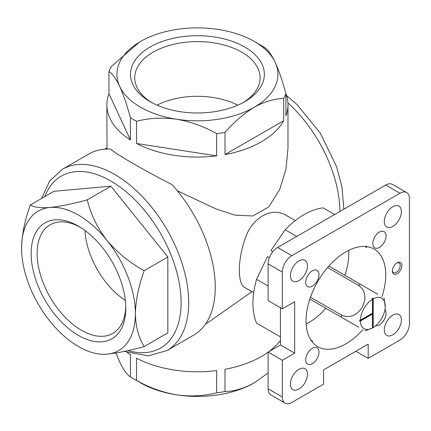 <?xml version="1.0" encoding="UTF-8"?>
<svg xmlns="http://www.w3.org/2000/svg" width="431" height="431" viewBox="0 0 431 431"><rect width="100%" height="100%" fill="white"/><g stroke="black" fill="none" stroke-linecap="round" stroke-linejoin="round"><path stroke-width="0.65" d="M373.214 327.533L373.214 298.85A17.574 10.145 -60 0 1 385.244 306.985A17.574 10.145 -60 0 1 373.472 327.371A17.574 10.145 -60 0 1 373.214 327.533L372.831 327.765L373.214 327.533M372.454 299.286L372.454 313.192L360.413 320.147A17.574 10.145 -60 0 1 372.454 299.286L372.072 298.624A18.124 10.463 120 0 1 372.831 298.182L373.214 298.85M325.884 308.305A56.348 32.53 -60 0 1 308.892 322.507A56.348 32.53 -60 0 1 306.145 323.983M348.641 250.373A56.348 32.53 -60 0 1 344.935 275.307M368.182 358.376L399.963 340.032A13.415 7.747 120 0 0 409.45 323.6L409.45 198.723A13.415 7.747 120 0 0 406.67 192.582A13.415 7.747 120 0 0 399.963 193.244L291.819 255.685A13.415 7.747 120 0 0 282.332 272.117L282.332 308.812L294.664 301.689L294.664 353.172L282.332 360.294L282.332 396.989A13.415 7.747 120 0 0 285.112 403.13A13.415 7.747 120 0 0 291.819 402.468L323.6 384.118L323.6 369.879L368.182 344.137L368.182 358.376L355.85 351.26M406.67 192.582L392.442 184.366A13.415 7.747 120 0 0 385.734 185.034L277.591 247.469A13.415 7.747 120 0 0 268.104 263.901L268.104 300.596L282.332 308.812M280.436 307.718L280.436 344.962L268.104 352.079L268.104 388.773A13.415 7.747 120 0 0 270.878 394.915L285.112 403.13M268.104 352.079L282.332 360.294M364.863 246.446L366.695 247.507A56.348 32.53 120 0 0 366.038 246.532M311.516 340.964A56.348 32.53 120 0 0 312.69 341.05L310.853 339.994M397.118 273.76A6.707 3.874 -60 0 1 392.377 271.018A6.707 3.874 -60 0 1 397.118 262.802A6.707 3.874 -60 0 1 401.859 265.544A6.707 3.874 -60 0 1 397.118 273.76M375.697 325.717A9.39 5.42 120 0 0 384.123 319.931A9.39 5.42 120 0 0 384.926 309.744M372.788 243.601A9.39 5.42 120 0 0 374.733 247.9A9.39 5.42 120 0 0 384.129 242.475A9.39 5.42 120 0 0 384.123 231.63A9.39 5.42 120 0 0 376.888 234.146A9.39 5.42 120 0 0 372.788 243.601M305.708 282.327A9.39 5.42 120 0 0 307.653 286.626A9.39 5.42 120 0 0 317.049 281.206A9.39 5.42 120 0 0 317.049 270.361A9.39 5.42 120 0 0 309.808 272.877A9.39 5.42 120 0 0 305.708 282.327M305.708 359.783A9.39 5.42 120 0 0 307.653 364.082A9.39 5.42 120 0 0 317.049 358.662A9.39 5.42 120 0 0 317.049 347.817A9.39 5.42 120 0 0 309.808 350.333A9.39 5.42 120 0 0 305.708 359.783M384.307 329.898A12.073 6.971 120 0 0 386.812 335.426A12.073 6.971 120 0 0 398.885 328.454A12.073 6.971 120 0 0 398.885 314.511A12.073 6.971 120 0 0 389.581 317.744A12.073 6.971 120 0 0 384.307 329.898M384.307 221.459A12.073 6.971 120 0 0 386.812 226.986A12.073 6.971 120 0 0 398.885 220.015A12.073 6.971 120 0 0 398.885 206.072A12.073 6.971 120 0 0 389.581 209.304A12.073 6.971 120 0 0 384.307 221.459M290.397 275.678A12.073 6.971 120 0 0 292.897 281.206A12.073 6.971 120 0 0 304.97 274.235A12.073 6.971 120 0 0 304.97 260.292A12.073 6.971 120 0 0 295.666 263.524A12.073 6.971 120 0 0 290.397 275.678M290.397 384.118A12.073 6.971 120 0 0 292.897 389.646A12.073 6.971 120 0 0 304.97 382.674A12.073 6.971 120 0 0 304.97 368.731A12.073 6.971 120 0 0 295.666 371.964A12.073 6.971 120 0 0 290.397 384.118M362.88 329.661A56.348 32.53 -60 0 1 345.888 343.863A56.348 32.53 -60 0 1 317.717 346.653A56.348 32.53 -60 0 1 317.717 281.594A56.348 32.53 -60 0 1 374.065 249.059A56.348 32.53 -60 0 1 381.931 296.668M268.104 285.985L256.569 279.32A72.446 41.829 -60 0 0 256.569 323.137L280.436 336.918M334.661 214.519L323.126 207.861A72.446 41.829 -60 0 0 285.177 229.766L270.948 250.551L272.861 251.656M296.711 236.425L285.177 229.766M269.364 257.711L267.452 256.607L256.569 279.32M107.012 149.056L106.872 104.792A90.558 52.28 180 0 1 108.941 93.689L130.415 139.956A90.558 52.28 180 0 1 106.872 104.792M285.92 93.689A90.558 52.28 180 0 1 287.983 104.792L287.983 148.49L285.909 169.297L279.741 189.435L268.815 206.891L252.841 215.996L234.927 215.107L216.459 209.143L177.313 190.761M208.426 322.286L251.93 291.631M295.283 220.618L286.464 215.522C271.756 206.126 251.348 217.838 244.883 239.507C237.513 260.561 237.497 284.218 244.873 287.558L253.697 292.654M144.191 346.546C138.674 337.823 135.738 326.87 135.388 313.687C135.743 300.057 138.68 285.715 144.191 270.657C129.828 262.808 117.404 252.706 106.926 240.336C97.266 227.708 90.715 214.212 87.272 199.849L110.912 186.203L53.994 191.283L30.353 204.935C24.836 220.031 21.9 234.372 21.55 247.96A80.495 46.473 -120 0 0 50.007 321.31A80.495 46.473 -120 0 0 106.926 354.174C117.259 353.086 129.683 350.543 144.191 346.546L167.831 332.899L167.831 257.011L110.912 186.203M144.191 270.657L167.831 257.011M87.272 199.849C72.909 203.82 60.485 206.357 50.007 207.473C40.347 208.173 33.796 207.327 30.353 204.935M115.977 352.978L119.678 361.975C123.406 369.755 126.983 374.733 130.415 376.893L130.415 354.654A90.558 52.28 180 0 1 127.393 352.639M216.669 392.819L216.669 370.579A90.558 52.28 180 0 1 136.525 358.183L136.525 380.422C149.142 387.566 162.498 392.372 176.597 394.834C190.507 396.741 203.863 396.067 216.669 392.819A90.558 52.28 0 0 0 225.014 391.526C234.292 391.364 244.07 388.46 254.349 382.809L268.104 372.971M280.436 340.393A90.558 52.28 180 0 1 268.772 351.691M268.104 352.181A90.558 52.28 180 0 1 225.014 369.292L225.014 391.526M130.415 376.893A90.558 52.28 0 0 0 133.394 378.698A90.558 52.28 0 0 0 136.525 380.422M285.92 93.662A90.558 52.28 180 0 1 283.684 98.483C274.402 98.645 264.623 101.549 254.349 107.2C244.054 113.423 234.275 121.806 225.014 132.355A90.558 52.28 180 0 1 216.669 133.648C204.046 126.498 190.691 121.693 176.597 119.231C162.686 117.329 149.325 117.997 136.525 121.246A90.558 52.28 180 0 1 130.415 117.722C127.032 105.239 123.455 94.788 119.678 86.367A80.495 46.473 180 0 1 140.511 41.478A80.495 46.473 180 0 1 218.264 29.453A80.495 46.473 180 0 1 254.349 41.478L261.461 45.589A90.558 52.28 180 0 1 264.445 47.394C267.823 49.484 271.406 54.457 275.183 62.312C278.905 70.592 282.488 81.044 285.92 93.662L285.92 115.901A90.558 52.28 180 0 0 287.983 104.792M283.684 98.483L283.684 120.718A90.558 52.28 180 0 1 225.014 154.589L283.684 120.718M225.014 132.355L225.014 154.589M216.669 133.648L216.669 155.882A90.558 52.28 180 0 1 136.525 143.485L216.669 155.882M136.525 121.246L136.525 143.485M130.415 117.722L130.415 139.956M254.349 41.478A80.495 46.473 180 0 1 275.183 62.312A80.495 46.473 180 0 1 254.349 107.2A80.495 46.473 180 0 1 176.597 119.231A80.495 46.473 180 0 1 119.678 86.367C115.95 78.587 112.367 73.609 108.941 71.449L108.941 93.689M108.941 71.449A90.558 52.28 180 0 1 111.176 66.633L139.288 42.2M62.387 169.275A104.641 60.415 -120 0 1 167.029 229.696A104.641 60.415 -120 0 1 167.029 350.527L193.589 335.189A104.641 60.415 -120 0 0 172.034 184.619C143.943 170.218 117.852 155.16 110.503 149.099A104.641 60.415 -120 0 0 88.948 153.942L62.387 169.275L49.56 181.133L41.721 198.373M254.349 382.809A80.495 46.473 180 0 1 176.597 394.834A80.495 46.473 180 0 1 140.511 382.803L133.394 378.698M244.754 47.017A66.924 38.639 180 0 1 244.754 101.662A66.924 38.639 180 0 1 150.101 101.662A66.924 38.639 180 0 1 150.107 47.017A66.924 38.639 180 0 1 244.754 47.017M106.926 354.174A80.495 46.473 -120 0 0 135.388 313.687A80.495 46.473 -120 0 0 106.926 240.336A80.495 46.473 -120 0 0 50.007 207.473A80.495 46.473 -120 0 0 21.55 247.96M31.145 253.503A66.924 38.639 60 0 1 78.469 226.178A66.924 38.639 60 0 1 125.793 308.143A66.924 38.639 60 0 1 78.469 335.469A66.924 38.639 60 0 1 31.145 253.503M280.436 344.962L294.664 353.172M151.647 102.524A62.7 36.199 180 0 1 134.747 78.593A62.7 36.199 180 0 1 172.799 44.506A62.7 36.199 180 0 1 241.764 52.199A62.7 36.199 180 0 1 260.108 78.593A62.7 36.199 180 0 1 243.208 102.524M157.067 105.164A60.652 35.019 180 0 1 237.788 105.164M125.766 306.376A62.7 36.199 60 0 1 113.493 332.98A62.7 36.199 60 0 1 64.946 317.071A62.7 36.199 60 0 1 37.125 253.503A62.7 36.199 60 0 1 50.81 224.411A62.7 36.199 60 0 1 79.988 227.083M125.34 300.369A60.652 35.019 60 0 1 84.982 230.461M396.687 263.077A5.544 3.2 -60 0 1 399.068 263.002A5.544 3.2 -60 0 1 399.92 267.446A5.544 3.2 -60 0 1 396.294 272.338A5.544 3.2 -60 0 1 393.525 272.613A5.544 3.2 -60 0 1 392.393 270.512M377.648 294.195L328.901 266.051M327.619 267.522L358.597 285.403C365.488 290.532 366.7 297.826 362.234 307.276C356.292 315.88 349.363 318.482 341.46 315.088L310.482 297.201M309.851 299.049L358.597 327.188M372.454 327.975A17.574 10.145 -60 0 1 360.413 321.02L372.454 314.07L372.454 327.975L372.072 328.201A18.124 10.463 120 0 0 372.325 328.061A18.124 10.463 120 0 0 372.831 327.765L372.831 298.182M360.413 320.147L359.643 320.147A18.124 10.463 120 0 0 359.643 321.025L360.413 321.02M359.643 321.025L372.072 313.849L372.454 314.07M277.591 247.469L291.819 255.685M385.734 185.034L399.963 193.244M268.104 388.773L282.332 396.989M268.104 263.901L282.332 272.117M339.914 211.486A100.886 58.25 -120 0 0 287.93 102.955M128.002 350.581A99.275 57.318 -120 0 0 162.934 237.702A99.275 57.318 -120 0 0 44.835 196.574M358.597 285.403A25.623 14.794 -60 0 1 360.09 284.519A25.623 14.794 -60 0 1 360.51 284.298M341.46 317.297A25.623 14.794 -60 0 1 341.46 315.088M106.872 147.93L104.717 149.174M208.432 322.286L205.603 323.918M343.814 209.234L342.009 187.21L336.519 166.511L320.201 132.958L297.007 104.523L286.567 95.58M167.029 350.527L148.312 355.844L124.08 351.437M372.325 328.061L364.933 330.846M373.09 327.614L373.472 327.371M385.244 306.985L383.983 297.853"/></g></svg>
